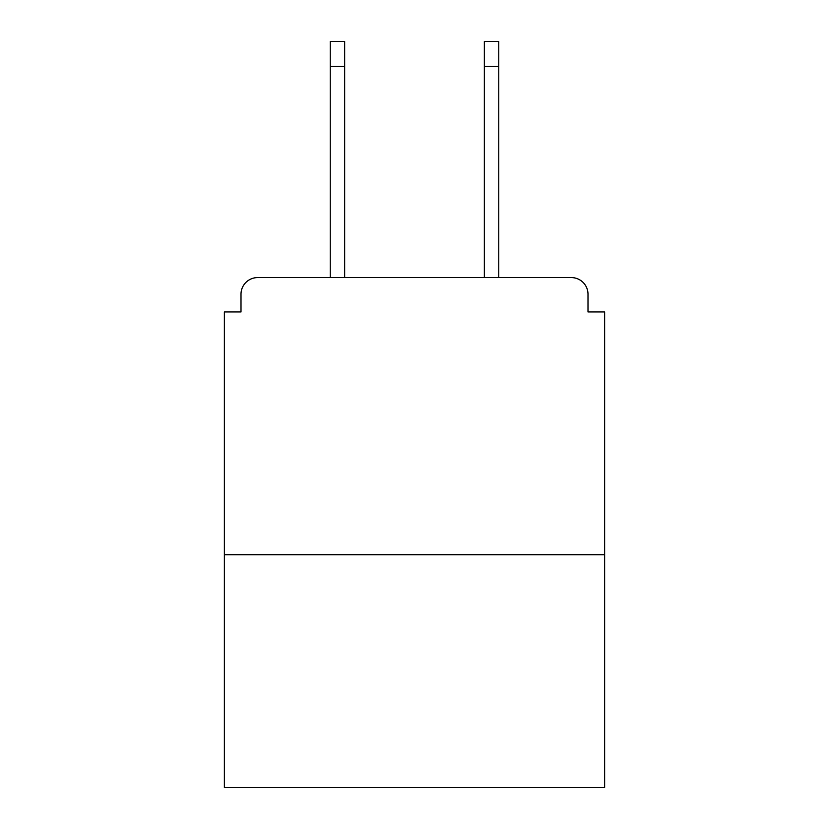 <?xml version="1.0" encoding="UTF-8"?>
<svg xmlns="http://www.w3.org/2000/svg" width="829" height="829" viewBox="0 0 829 829"><rect width="100%" height="100%" fill="white"/><g stroke="black" fill="none" stroke-linecap="round" stroke-linejoin="round"><path stroke-width="1.24" d="M587.999 311.953L587.999 294.212L587.999 311.953L604.631 311.953L604.631 787.55L224.369 787.55L224.369 311.953L241.001 311.953L241.001 294.212L241.001 311.953M604.631 554.736L224.369 554.736M587.999 294.212A16.632 16.632 0 0 0 571.368 277.591L257.632 277.591A16.632 16.632 0 0 0 241.001 294.212M571.368 277.591L498.757 277.591L498.757 66.393L484.343 66.393L484.343 41.45L498.757 41.45L498.757 66.393M330.243 66.393L330.243 41.45L344.657 41.45L344.657 66.393L330.243 66.393L330.243 277.591L257.632 277.591M344.657 66.393L344.657 277.591M484.343 277.591L484.343 66.393"/></g></svg>
